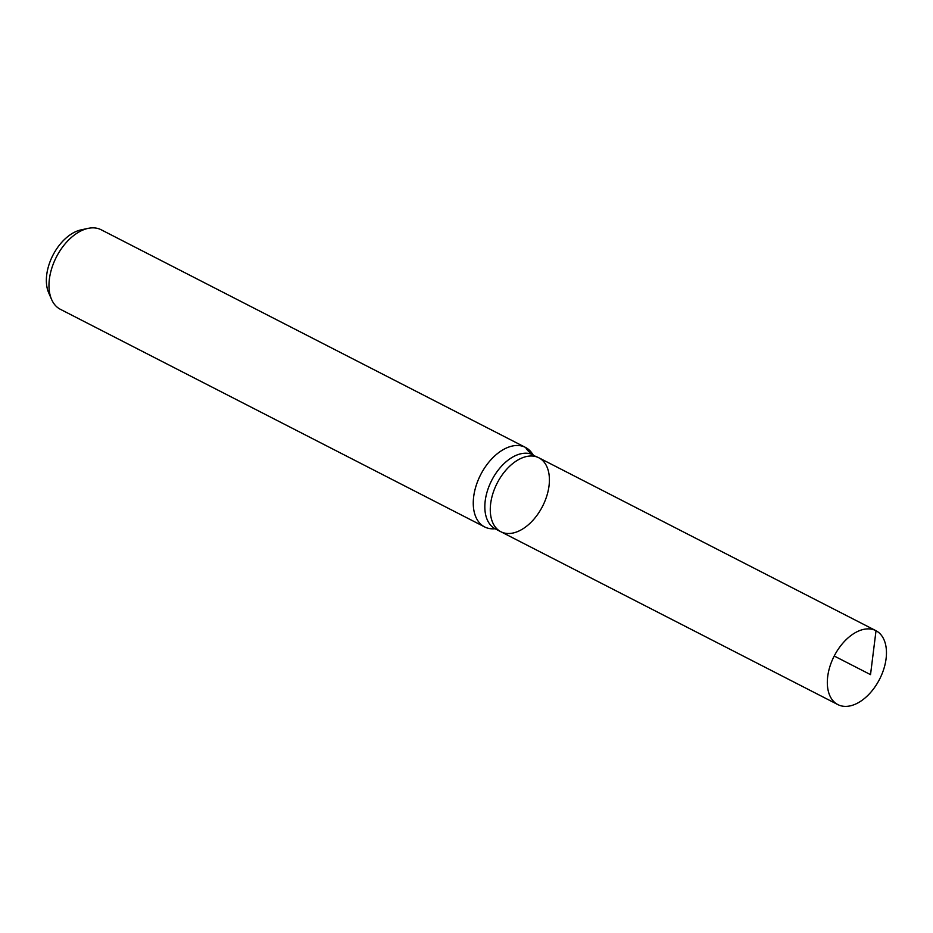 <?xml version="1.0" encoding="UTF-8"?>
<svg xmlns="http://www.w3.org/2000/svg" width="933" height="933" viewBox="0 0 933 933"><rect width="100%" height="100%" fill="white"/><g stroke="black" fill="none" stroke-linecap="round" stroke-linejoin="round"><path stroke-width="1.4" d="M533.291 455.327L538.808 457.765A41.565 25.471 117.2 0 0 497.242 483.002A41.565 25.471 117.2 0 0 500.718 531.658A41.565 25.471 117.2 0 0 500.869 531.74A41.565 25.471 117.2 0 0 542.505 506.386A41.565 25.471 117.2 0 0 538.808 457.765A41.565 25.471 117.2 0 0 497.242 483.002A41.565 25.471 117.2 0 0 500.718 531.658A41.565 25.471 117.2 0 0 500.869 531.74L837.927 704.625A41.565 25.471 117.2 0 0 879.492 679.399A41.565 25.471 117.2 0 0 876.017 630.731A41.565 25.471 117.2 0 0 875.865 630.65A41.565 25.471 117.2 0 0 834.289 655.887A41.565 25.471 117.2 0 0 837.764 704.543A41.565 25.471 117.2 0 0 837.927 704.625M532.941 454.709A44.691 27.395 117.2 0 0 525.454 447.397L101.161 229.763A44.691 27.395 117.2 0 0 88.087 228.375L80.949 229.903A39.536 24.235 117.2 0 0 52.913 255.245A39.536 24.235 117.2 0 0 48.691 292.81L51.607 299.493A44.691 27.395 117.2 0 0 60.19 309.208A44.691 27.395 117.2 0 0 60.365 309.301L484.647 526.935A44.691 27.395 117.2 0 0 494.957 528.754M88.087 228.375A44.691 27.395 117.2 0 0 56.388 257.03A44.691 27.395 117.2 0 0 51.607 299.493M525.454 447.397A44.691 27.395 117.2 0 0 480.752 474.524A44.691 27.395 117.2 0 0 484.484 526.842A44.691 27.395 117.2 0 0 484.647 526.935M834.23 656.016L870.524 674.629L876.017 630.731L870.524 674.629M525.617 447.49A29.798 23.547 -62.2 0 0 533.349 454.966M533.361 454.977A41.565 25.471 117.2 0 0 491.796 480.203A41.565 25.471 117.2 0 0 495.271 528.859A41.565 25.471 117.2 0 0 495.423 528.941L500.869 531.74M495.656 528.673L494.793 528.719L495.423 528.941M538.808 457.765L875.865 630.65"/></g></svg>
